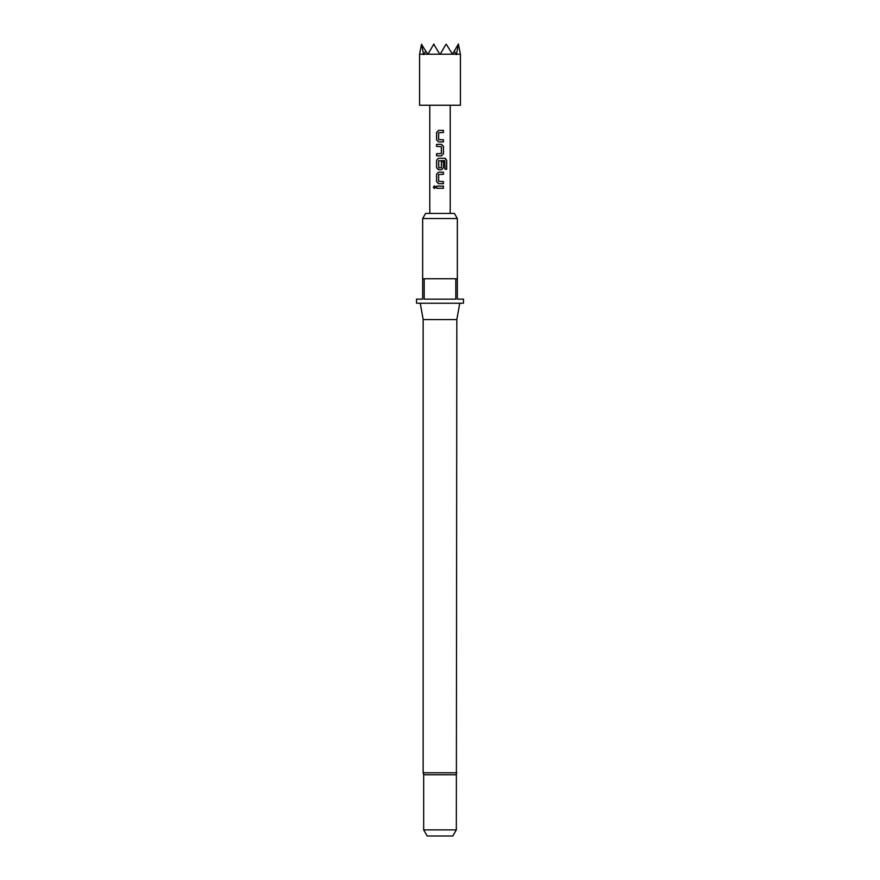 <?xml version="1.0" encoding="UTF-8"?>
<svg xmlns="http://www.w3.org/2000/svg" width="880" height="880" viewBox="0 0 880 880"><rect width="100%" height="100%" fill="white"/><g stroke="black" fill="none" stroke-linecap="round" stroke-linejoin="round"><path stroke-width="1.32" d="M434.423 185.867L433.444 187.198L434.423 188.518M435.512 187.198L434.357 185.867L433.301 187.198L434.368 188.518L435.512 187.198M438.548 130.394L436.645 132.396L436.645 139.898L438.548 141.9M443.377 141.9L443.377 139.755M436.645 153.681L436.645 155.826M436.645 144.331L436.645 146.465M438.548 158.257L436.645 160.259L436.645 167.761L438.548 169.763M441.507 169.763L443.443 167.761L443.443 161.612L441.364 161.612L441.364 167.706L438.801 167.849L438.658 160.776L444.818 160.633L444.939 169.257L446.699 169.257L446.699 160.259L445.071 158.257L438.515 158.257L436.579 160.259L436.579 167.761L438.515 169.763L441.507 169.763L443.377 167.761L443.377 161.612M438.548 172.194L436.645 174.185L436.645 181.687L438.548 183.689M443.377 183.689L443.377 181.544M436.645 186.12L436.645 188.265M456.335 774.763L423.665 774.763L423.665 829.873L456.335 829.873L456.841 319.572L459.723 303.237M456.841 772.783L423.159 772.783L423.159 319.572L456.841 319.572M422.653 218.526L425.601 213.422L454.399 213.422L457.347 218.526L422.653 218.526L422.653 278.74L457.347 278.74L457.347 299.156L463.474 299.156L463.474 303.237L416.526 303.237L416.526 299.156L422.653 299.156L422.653 278.74M424.193 278.74L424.193 299.156L455.807 299.156L455.807 278.74M423.665 829.873L427.207 836L452.793 836L456.335 829.873M419.584 54.604L419.584 105.237L460.416 105.237L460.416 54.604M456.5 54.208L460.416 54.208L458.37 44L454.245 51.15L456.335 54.604L458.513 44.242M454.245 51.15L452.474 54.208L456.159 54.208M452.474 54.208L446.259 44.242M445.808 44.539L440.231 54.208L452.012 54.208M440 130.394L443.443 130.394L443.443 132.539L438.658 132.682L438.658 139.612L443.443 139.755L443.443 141.9L438.515 141.9L436.579 139.898L436.579 132.396L438.515 130.394L440 130.394M441.507 155.826L436.579 155.826L436.579 153.681L441.364 153.538L441.364 146.608L436.579 146.465L436.579 144.331L441.507 144.331L443.443 146.322L443.443 153.824L441.507 155.826L443.443 153.824M440 172.194L443.443 172.194L443.443 174.328L438.658 174.471L438.658 181.401L443.443 181.544L443.443 183.689L438.515 183.689L436.579 181.687L436.579 174.185L438.515 172.194L440 172.194M440 186.12L443.443 186.12L443.443 188.265L436.579 188.265L436.579 186.12L440 186.12M433.741 44.242L439.769 54.208L427.988 54.208L433.873 44L434.192 44.539M423.5 54.208L419.584 54.208L421.487 44.242L423.665 54.604L425.755 51.15L427.988 54.208M423.841 54.208L427.526 54.208M421.487 44.242L425.755 51.15M443.377 188.265L443.377 186.12M443.377 174.328L443.377 172.194M446.556 169.257L446.699 160.259M446.556 160.259L444.961 158.257M443.377 153.824L443.443 146.322M443.377 146.322L441.474 144.331M443.377 132.539L443.377 130.394M457.347 278.74L457.347 218.526M450.208 213.422L450.208 105.237M429.792 213.422L429.792 105.237M423.159 319.572L420.277 303.237M423.159 772.783L423.665 774.763"/></g></svg>
